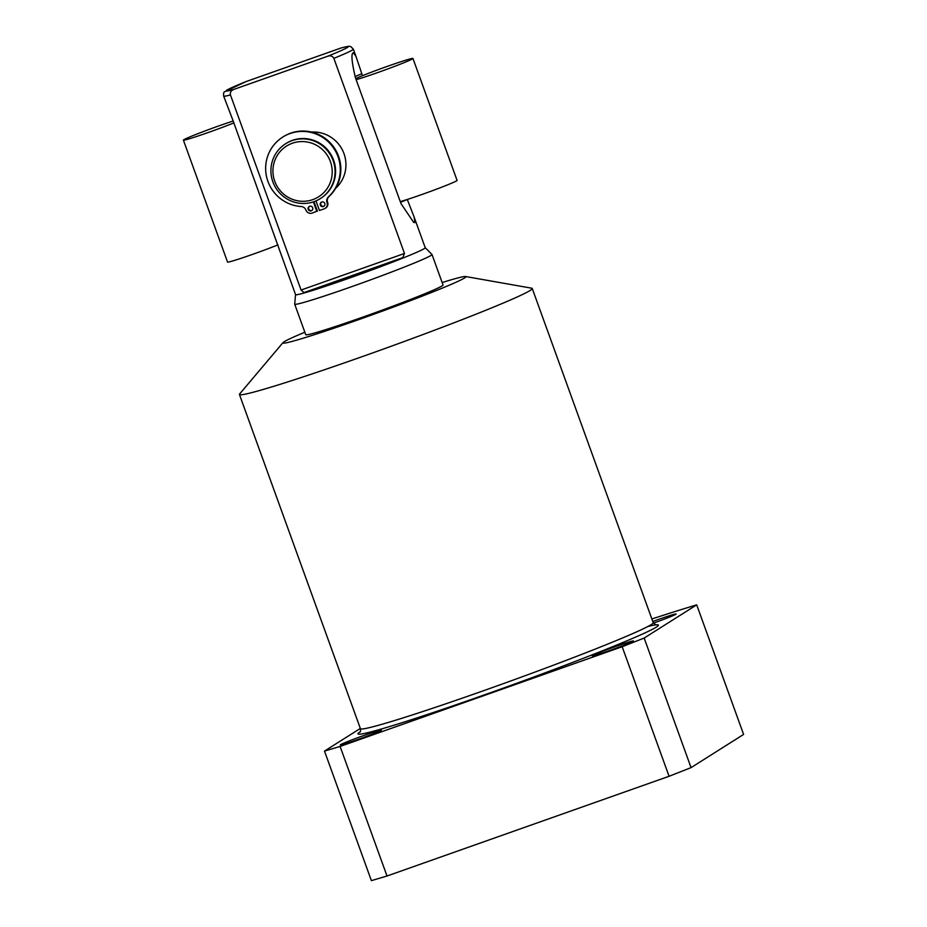 <?xml version="1.0" encoding="UTF-8"?>
<svg xmlns="http://www.w3.org/2000/svg" width="927" height="927" viewBox="0 0 927 927"><rect width="100%" height="100%" fill="white"/><g stroke="black" fill="none" stroke-linecap="round" stroke-linejoin="round"><path stroke-width="1.39" d="M321.565 202.074A2.41 2.375 -122.3 0 0 324.114 206.118M324.798 203.488A2.41 2.375 -122.3 0 0 321.263 202.237A2.41 2.375 -122.3 0 0 320.313 205.064A2.41 2.375 -122.3 0 0 323.847 206.315A2.41 2.375 -122.3 0 0 324.798 203.488M285.62 143.755L286.2 143.395A32.445 31.889 -122.3 0 1 292.492 140.336A32.445 31.889 57.7 0 1 320.858 198.251L320.29 198.621A32.445 31.889 57.7 0 0 291.924 140.695A32.445 31.889 -122.3 0 0 274.265 185.11A32.445 31.889 -122.3 0 0 313.998 201.669L317.393 211.066L312.086 213.094A4.832 4.739 57.7 0 1 305.968 210.139A5.423 5.33 -122.3 0 0 301.194 206.536A37.787 37.126 57.7 0 1 266.918 178.181A37.787 37.126 57.7 0 1 282.77 137.069A37.787 37.126 57.7 0 1 332.422 146.408A37.787 37.126 57.7 0 1 328.401 196.918A5.423 5.33 -122.3 0 0 327.034 202.7A4.832 4.739 57.7 0 1 324.195 208.818L319.456 210.487L315.98 200.892M282.77 137.069L283.338 136.709A37.787 37.126 57.7 0 1 332.99 146.049A37.787 37.126 57.7 0 1 328.969 196.559A5.423 5.33 -122.3 0 0 327.602 202.341A4.832 4.739 57.7 0 1 325.701 207.996L325.134 208.355M309.456 206.362A2.41 2.375 -122.3 0 0 312.005 210.406M308.204 209.351A2.41 2.375 -122.3 0 0 311.739 210.603A2.41 2.375 -122.3 0 0 312.689 207.764A2.41 2.375 -122.3 0 0 309.154 206.524A2.41 2.375 -122.3 0 0 308.204 209.351M313.372 201.889L316.825 211.414M320.29 198.621A32.445 31.889 57.7 0 1 313.998 201.669M292.364 143.233A30.012 29.49 57.7 0 1 330.406 161.588A30.012 29.49 57.7 0 1 312.781 199.629A30.012 29.49 -122.3 0 1 274.74 181.263A30.012 29.49 -122.3 0 1 292.364 143.233M335.62 188.355A32.445 31.889 -122.3 0 0 311.495 132.051M340.985 48.019L246.003 81.599M402.747 257.66L404.485 253.465L333.847 58.355C332.573 56.06 330.533 55.353 327.741 56.223L233.789 89.432C231.09 90.51 229.966 92.341 230.441 94.925L301.078 290.035L303.998 292.584A68.957 2.793 -19.9 0 0 402.747 257.66L303.998 292.584M407.289 199.479L414.126 217.045L414.914 222.573L413.709 222.445L400.962 203.534L355.447 77.775C351.6 61.46 350.927 53.117 353.442 52.746L356.026 56.535L362.469 75.678M352.978 53.337L353.442 52.746M246.269 81.483L224.543 91.796C223.708 92.086 223.419 93.523 223.674 96.084L233.175 121.008A32.19 1.309 -19.9 0 0 203.256 131.622A32.19 1.309 -19.9 0 0 183.824 139.722A32.19 1.309 160.1 0 0 183.395 140.128L227.544 262.074A32.19 1.309 160.1 0 0 245.667 256.767A32.19 1.309 160.1 0 0 278.007 244.844M414.126 217.045L425.226 247.706A68.957 2.793 160.1 0 1 424.323 248.575A68.957 2.793 -19.9 0 1 355.435 275.933A68.957 2.793 -19.9 0 1 295.551 294.647L233.175 121.008M425.215 247.683L431.97 254.45A73.013 2.955 160.1 0 1 432.005 254.496A73.013 2.955 160.1 0 1 431.043 255.412A73.013 2.955 -19.9 0 1 358.1 284.38A73.013 2.955 -19.9 0 1 294.705 304.207A73.013 2.955 -19.9 0 1 294.693 304.149L295.551 294.624M294.705 304.207L305.736 334.693A73.013 2.955 -19.9 0 0 369.143 314.867A73.013 2.955 -19.9 0 0 442.086 285.898A73.013 2.955 -19.9 0 0 443.036 284.983L432.005 254.496M304.844 332.237A97.347 3.94 -19.9 0 0 284.125 341.75A97.347 3.94 -19.9 0 0 282.99 342.631A97.347 3.94 -19.9 0 0 364.184 317.694A97.347 3.94 -19.9 0 0 464.647 277.926A97.347 3.94 -19.9 0 0 465.597 276.524A97.347 3.94 -19.9 0 0 442.144 282.538M465.597 276.524L531.727 288.204A155.69 6.304 160.1 0 1 532.237 288.494A155.69 6.304 160.1 0 1 530.198 290.441A155.69 6.304 160.1 0 1 374.647 352.214A155.69 6.304 160.1 0 1 239.444 394.485A155.69 6.304 160.1 0 1 239.653 393.94L282.99 342.631M360.336 728.437L324.485 751.079L340.105 746.444L622.168 646.722L644.161 638.054L696.698 604.856A251.136 10.174 -19.9 0 0 651.878 618.981M381.194 730.325A21.9 0.892 160.1 0 1 359.305 739.016A21.9 0.892 160.1 0 1 340.29 744.96A21.9 0.892 160.1 0 1 340.568 744.682A21.9 0.892 160.1 0 1 362.457 735.992A21.9 0.892 160.1 0 1 381.472 730.047A21.9 0.892 160.1 0 1 381.194 730.325M633.164 641.241A21.9 0.892 160.1 0 1 611.287 649.92A21.9 0.892 160.1 0 1 592.26 655.876A21.9 0.892 160.1 0 1 592.55 655.598A21.9 0.892 160.1 0 1 614.427 646.907A21.9 0.892 160.1 0 1 633.454 640.963A21.9 0.892 160.1 0 1 633.164 641.241M652.793 621.507A21.9 0.892 160.1 0 1 676.107 614.01A21.9 0.892 160.1 0 1 675.818 614.288A21.9 0.892 160.1 0 1 653.431 623.153M696.698 604.856L743.605 734.427L691.055 767.626L669.074 776.281L387.011 876.015L340.105 746.444M387.011 876.015L371.391 880.65L324.485 751.079M669.074 776.281L622.168 646.722M691.055 767.626L644.161 638.054M233.871 122.909A32.19 1.309 160.1 0 1 201.518 134.832A32.19 1.309 160.1 0 1 183.395 140.128M400.279 201.623A32.19 1.309 -19.9 0 0 431.855 190.904A32.19 1.309 -19.9 0 0 456.663 180.811A32.19 1.309 160.1 0 0 457.081 180.406L412.944 58.459A32.19 1.309 160.1 0 1 412.515 58.864A32.19 1.309 -19.9 0 1 387.706 68.957A32.19 1.309 -19.9 0 1 356.13 79.676M355.713 78.528A32.19 1.309 160.1 0 1 389.549 65.585A32.19 1.309 160.1 0 1 412.944 58.459M246.524 81.391A64.902 2.63 -19.9 0 0 233.789 89.432M327.741 56.223A64.902 2.63 -19.9 0 0 340.476 48.169M404.485 253.465L301.078 290.035M333.847 58.355A68.957 2.793 -19.9 0 0 352.445 50.012A68.957 2.793 160.1 0 0 353.349 49.143L350.881 46.651C348.923 46.698 352.283 45.11 340.893 48.042M223.674 96.084A68.957 2.793 -19.9 0 0 230.441 94.925M407.301 199.525A32.19 1.309 -19.9 0 0 400.545 202.364M355.029 76.605A32.19 1.309 160.1 0 1 361.785 73.766M239.444 394.485L360.418 728.668A155.69 6.304 -19.9 0 0 495.621 686.409A155.69 6.304 -19.9 0 0 651.171 624.636A155.69 6.304 -19.9 0 0 653.211 622.677L655.91 625.018M360.128 731.82A159.745 6.466 -19.9 0 0 360.082 731.855A159.745 6.466 -19.9 0 0 483.118 695.331A159.745 6.466 -19.9 0 0 656.316 627.115A159.745 6.466 -19.9 0 0 647.95 626.467M356.026 56.535L353.349 49.143M532.237 288.494L653.211 622.677M359.838 732.203C360.499 732.006 360.696 730.835 360.418 728.668"/></g></svg>
